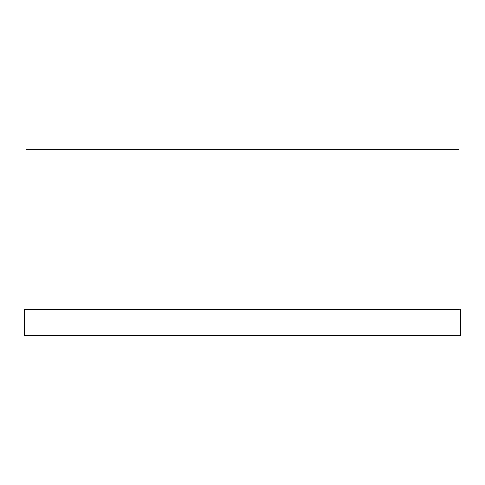 <?xml version="1.0" encoding="UTF-8"?>
<svg xmlns="http://www.w3.org/2000/svg" width="485" height="485" viewBox="0 0 485 485"><rect width="100%" height="100%" fill="white"/><g stroke="black" fill="none" stroke-linecap="round" stroke-linejoin="round"><path stroke-width="0.73" d="M24.541 309.43L460.75 309.721L460.459 335.62L24.541 335.62L460.459 335.62L24.541 335.329L24.541 309.43L24.541 335.62M459.004 309.43L459.004 149.38L25.996 149.38L25.996 309.43L459.004 309.43M460.459 309.43L460.459 335.62"/></g></svg>
